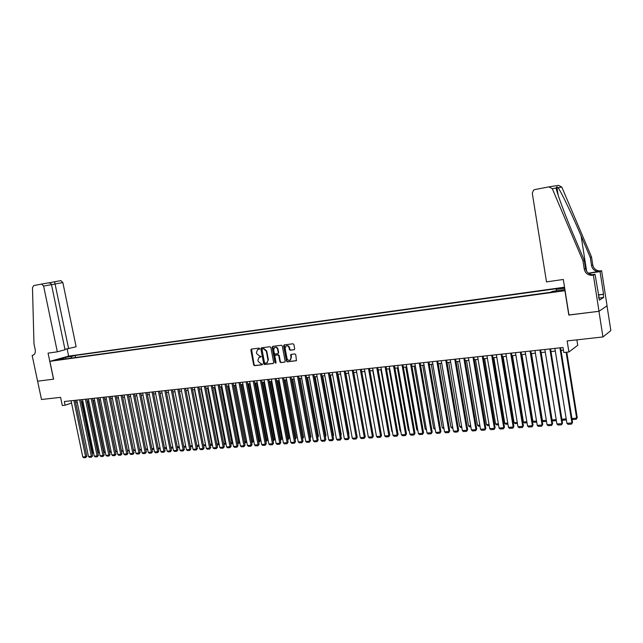 <?xml version="1.0" encoding="UTF-8"?>
<svg xmlns="http://www.w3.org/2000/svg" width="643" height="643" viewBox="0 0 643 643"><rect width="100%" height="100%" fill="white"/><g stroke="black" fill="none" stroke-linecap="round" stroke-linejoin="round"><path stroke-width="0.96" d="M259.619 348.635L259.008 348.12L251.389 349.093L250.834 350.017L253.672 364.951L254.54 365.69L262.159 364.798L262.553 364.155L260.954 363.753L258.148 361.358L257.915 360.112L259.025 357.387L260.849 357.002L261.09 356.407L259.483 356.005L256.678 353.618L256.444 352.372L257.626 349.591L259.362 349.245L259.619 348.635M564.586 287.445L561.468 288.136L564.675 288.016M294.1 349.784L294.695 348.844L293.891 344.535L292.983 343.78L284.174 344.905L283.595 345.846L286.44 361.085L287.341 361.84L296.439 360.699L295.772 354.679L294.864 353.915L290.821 354.47L290.974 357.878L290.146 360.12C288.659 360.715 287.606 360.128 286.995 358.36L285.122 348.321L286.071 345.998C287.525 345.516 288.538 346.119 289.101 347.823L289.414 349.495L290.323 350.258L294.39 349.679M53.522 379.193L48.064 353.144L57.331 351.817L43.611 286.063L41.594 284.085L33.758 285.58L32.488 287.614L33.966 343.716L35.22 349.639C35.646 352.661 34.802 354.558 32.697 355.33L32.15 355.418L37.591 381.178L53.602 379.169L37.615 381.17L41.49 399.496L60.595 397.366L62.299 405.516L65.136 405.211L64.356 401.505L562.995 347.509L563.798 352.517L568.91 351.97L577.735 345.291L576.875 339.85M568.951 314.966L598.955 311.3L602.949 336.948L567.158 340.935L568.91 351.97M568.806 315.054L564.94 290.7L49.865 361.334L68.713 356.101L564.546 287.212M53.61 379.185L49.865 361.334M270.864 347.461L269.972 346.714L261.404 347.815L260.841 348.739L263.678 363.769L264.562 364.517L273.13 363.512L273.701 362.588L270.864 347.461M272.712 346.368L281.401 345.259L282.293 346.006L285.146 361.237L284.833 362.073L280.83 362.604L279.938 361.848L278.781 355.7L277.889 354.944L275.196 355.322L274.858 356.174L276.056 362.564L275.831 363.15L275.027 362.684L272.142 347.3L272.712 346.368M607.008 305.811L610.85 330.623L602.949 336.948M68.166 356.793L73.214 355.772L68.166 356.793M556.163 290.837L556.283 289.374L558.036 288.482L75.167 355.475L71.662 356.455L70.995 358.151M556.283 289.374L564.707 288.209M564.851 289.149L563.565 289.816L552.409 291.359L550.585 292.292L60.362 359.606L63.962 358.601L57.757 359.453L65.49 357.307L71.662 356.455M75.649 402.325L77.184 402.164M81.372 401.714L82.939 401.545M87.143 401.095L88.734 400.927M92.962 400.476L94.577 400.3M98.821 399.85L100.469 399.673M104.729 399.215L106.408 399.038M110.684 398.58L112.388 398.395M116.688 397.937L118.425 397.752M122.741 397.294L124.501 397.101M128.833 396.643L130.625 396.45M134.982 395.984L136.806 395.791M141.179 395.324L143.035 395.123M147.432 394.649L149.313 394.448M153.733 393.982L155.646 393.773M160.083 393.299L162.028 393.09M166.481 392.616L168.466 392.407M172.943 391.925L174.952 391.708M179.445 391.233L181.495 391.008L192.297 445.72M186.012 390.526L188.094 390.309M192.635 389.819L194.749 389.594M199.306 389.111L201.46 388.878M206.033 388.388L208.219 388.155M212.825 387.665L215.043 387.424M219.665 386.933L221.931 386.692M226.569 386.194L228.868 385.945M233.538 385.446L235.868 385.197L246.655 441.371L245.594 441.902L245.594 442.818L244.581 442.89M240.554 384.699L242.933 384.442M247.643 383.943L250.055 383.686M254.789 383.18L257.24 382.915M261.99 382.408L264.482 382.143M269.264 381.629L271.796 381.363M276.603 380.849L279.175 380.568M283.997 380.053L286.617 379.772M291.464 379.257L294.124 378.976M298.995 378.454L301.696 378.164M306.598 377.642L309.339 377.345M314.266 376.822L317.055 376.525M321.998 375.994L324.836 375.689M329.811 375.158L332.688 374.853M337.688 374.314L340.613 374.001M345.637 373.47L348.61 373.149M353.658 372.61L356.68 372.289M361.76 371.742L364.83 371.413M369.934 370.866L373.053 370.537M378.18 369.99L381.355 369.653M386.507 369.098L389.73 368.752M394.915 368.198L398.194 367.852M403.402 367.29L406.73 366.936M411.97 366.373L415.354 366.012M420.618 365.449L424.05 365.087M429.347 364.517L432.843 364.147M438.164 363.576L441.709 363.199M447.062 362.628L450.671 362.242M456.048 361.663L459.713 361.27M465.13 360.691L468.851 360.297M474.293 359.718L478.079 359.308M483.552 358.722L487.394 358.312M492.9 357.725L496.806 357.307M502.336 356.72L506.306 356.294M511.876 355.7L515.911 355.266M521.505 354.671L525.612 354.229M531.239 353.626L535.402 353.184M541.068 352.581L545.304 352.123M550.995 351.52L555.303 351.054M561.026 350.443L563.421 350.186M65.136 405.211L71.534 403.04M75.585 357.516L75.167 355.475M64.453 359.043L63.962 358.601M65.891 358.85L65.49 357.307M259.491 349.157L258.036 349.446M259.491 357.211L260.962 356.905M251.517 349.077L254.114 364.782L254.982 365.529L262.44 364.653M261.524 347.799L264.12 363.6L264.996 364.348L273.476 363.351M262.424 348.884L262.022 349.535L264.522 362.732L265.133 363.255L266.949 362.877L268.002 360.176L266.298 351.134L263.469 348.747L262.682 348.787M266.869 362.917L268.002 360.176M262.858 348.723L263.903 348.594L266.732 350.982L268.436 360.016M284.913 362.009L280.83 362.604M275.582 355.193L278.323 354.783L279.215 355.539L280.364 361.679L281.256 362.435M272.825 346.352L275.951 363.046M277.583 349.31C277.045 347.646 276.056 347.035 274.633 347.477L273.661 349.8L274.32 353.32L275.212 354.068L277.905 353.69L278.25 352.83L277.583 349.31L278.017 349.149C277.471 347.485 276.482 346.882 275.059 347.324L275.051 347.324M278.097 353.602L278.25 352.83M278.017 349.149L278.676 352.669M286.529 345.83C287.976 345.371 288.972 345.982 289.527 347.662L289.84 349.342L290.74 350.097L294.438 349.639M290.041 360.184L290.572 359.951L290.974 357.878M291.166 354.365L291.4 357.717M284.278 344.889L286.866 360.916L287.767 361.671L296.503 360.643M93.565 452.809L92.56 452.881L81.934 401.65M93.733 453.628L92.56 452.881M73.913 400.468L85.615 456.739L86.853 456.225L75.231 400.324M71.06 400.774L82.762 456.94L85.615 456.739L85.76 457.567L83.759 457.703L82.762 456.94M86.853 456.225L85.76 457.567M598.914 297.082L598.593 295.024M64.951 349.318L76.131 346.778L62.853 282.558L51.504 284.656M68.648 348.787L54.599 281.763L49.945 282.647L50.138 283.177M32.15 355.418L33.299 355.113M68.632 356.126L67.153 348.996M57.331 351.817L65.039 349.752L51.496 284.632L43.611 286.063M48.522 282.896L60.876 280.637L62.853 282.558M41.433 284.11L48.072 282.928C49.945 282.84 51.086 283.41 51.496 284.632M54.591 281.755L60.876 280.637M546.51 281.883L532.291 193.23L533.521 190.167L534.855 189.564L548.881 186.872L552.281 188.664L582.944 260.841L584.238 269.104C585.017 272.6 587.212 274.665 590.837 275.292L593.385 275.18L599.011 311.3L568.959 315.038L563.316 279.48L546.51 281.883M549.082 186.84L558.51 185.353L561.805 187.081L591.512 256.935L590.282 257.497L581.111 235.941C572.415 215.333 561.66 192.755 558.116 187.7L556.83 186.808L556.123 188.029C557.023 193.487 565.832 217.069 574.874 238.183L584.246 260.246L585.532 268.469C586.303 271.949 588.498 273.998 592.099 274.633L594.052 274.601L592.798 275.268M584.246 260.246L582.944 260.841M591.512 256.935L592.758 264.94C593.505 268.324 595.643 270.317 599.155 270.92L601.631 270.807L607.056 305.779L599.011 311.3M588.401 273.179L597.958 271.555C594.429 270.944 592.283 268.935 591.528 265.535L590.282 257.497M598.247 294.896L603.56 294.189L598.569 295.024M598.593 297.122L599.453 300.136L603.681 297.428L603.214 294.406M598.979 297.074L595.04 274.304L593.385 275.18M601.631 270.807L600.056 271.643L588.57 273.299M603.56 294.189L600.056 271.643M591.447 274.971L594.052 274.601M592.508 274.665L595.04 274.304M603.681 297.428L599.123 298.022M99.376 452.391L98.242 452.471L87.609 401.047M99.544 453.211L98.242 452.471M105.227 451.973L103.973 452.061L93.331 400.436M105.396 452.793L103.973 452.061M111.126 451.547L109.752 451.651L99.094 399.817M111.303 452.375L109.752 451.651M117.074 451.121L115.563 451.233L104.897 399.199M117.251 451.949L115.563 451.233M79.644 399.85L91.362 456.337L92.592 455.823L80.954 399.705M76.766 400.163L88.485 456.538L91.362 456.337L91.499 457.173L89.481 457.31L88.485 456.538M92.592 455.823L91.499 457.173M85.415 399.223L97.149 455.935L98.379 455.421L86.725 399.078M82.521 399.536L94.248 456.136L97.149 455.935L97.286 456.771L95.252 456.916L94.248 456.136M98.379 455.421L97.286 456.771M91.234 398.596L102.984 455.533L104.206 455.019L92.544 398.451M88.316 398.909L100.067 455.734L102.984 455.533L103.113 456.369L101.064 456.514L100.067 455.734M104.206 455.019L103.113 456.369M97.101 397.961L108.868 455.123L110.082 454.609L98.403 397.816M94.159 398.274L105.918 455.332L108.868 455.123L108.988 455.967L106.923 456.112L105.918 455.332M110.082 454.609L108.988 455.967M123.07 450.695L121.431 450.807L110.749 398.572M123.247 451.523L121.431 450.807M103.017 397.318L114.792 454.714L116.005 454.191L104.311 397.181M100.051 397.639L111.826 454.922L114.792 454.714L114.912 455.557L112.83 455.702L111.826 454.922M116.005 454.191L114.912 455.557M127.378 450.381L129.114 450.261M129.291 451.097L127.386 450.421M108.972 396.675L120.763 454.296L121.969 453.773L110.266 396.53M105.991 396.996L117.773 454.505L120.763 454.296L120.876 455.148L118.786 455.292L117.773 454.505M121.969 453.773L120.876 455.148M133.439 449.947L135.207 449.819M135.376 450.663L133.471 450.1M114.976 396.024L126.784 453.878L127.989 453.355L116.27 395.879M111.97 396.345L123.769 454.087L126.784 453.878L126.888 454.73L124.782 454.882L123.769 454.087M127.989 453.355L126.888 454.73M139.555 449.513L141.347 449.377M141.516 450.221L139.603 449.77M121.037 395.365L132.852 453.46L134.049 452.937L122.315 395.228M117.999 395.694L129.814 453.669L132.852 453.46L132.956 454.32L130.826 454.464L129.814 453.669M134.049 452.937L132.956 454.32M145.712 449.071L147.536 448.935M147.713 449.787L145.784 449.441M127.137 394.706L138.968 453.034L140.158 452.511L128.415 394.569M124.083 395.035L135.906 453.243L138.968 453.034L139.065 453.894L136.919 454.038L135.906 453.243M140.158 452.511L139.065 453.894M151.917 448.621L153.781 448.493M153.95 449.336L152.021 449.111M133.294 394.038L145.133 452.608L146.323 452.077L134.564 393.902M130.207 394.376L142.047 452.817L145.133 452.608L145.23 453.468L143.067 453.62L142.047 452.817M146.323 452.077L145.23 453.468M158.178 448.171L160.067 448.034M160.244 448.894L158.299 448.782M139.499 393.371L151.346 452.174L152.528 451.643L140.761 393.227M136.388 393.701L148.236 452.391L151.346 452.174L151.435 453.042L149.256 453.194L148.236 452.391M152.528 451.643L151.435 453.042M164.487 447.721L166.408 447.584M166.585 448.444L164.632 448.444M145.752 392.688L157.615 451.74L158.789 451.209L147.006 392.551M142.617 393.034L154.473 451.957L157.615 451.74L157.696 452.608L155.502 452.76L154.473 451.957M158.789 451.209L157.696 452.608M170.853 447.263L172.806 447.126M172.975 447.986L171.03 448.123M152.053 392.005L163.933 451.298L165.098 450.767L153.307 391.868M148.895 392.351L160.766 451.523L163.933 451.298L164.005 452.174L161.795 452.326L160.766 451.523M165.098 450.767L164.005 452.174M177.267 446.805L179.252 446.66M179.421 447.528L177.436 447.665M158.411 391.322L170.299 450.856L171.464 450.325L159.657 391.185M155.228 391.667L167.108 451.081L170.299 450.856L170.371 451.74L168.136 451.892L167.108 451.081M171.464 450.325L170.371 451.74M183.729 446.338L185.747 446.194M185.907 446.981L183.906 447.206M164.817 390.623L176.721 450.413L177.878 449.875L166.063 390.494M161.61 390.976L173.506 450.63L176.721 450.413L176.785 451.298L174.534 451.45L173.506 450.63M177.878 449.875L176.785 451.298M190.248 445.872L192.273 445.728L192.329 446.612L190.424 446.74M171.279 389.923L183.191 449.963L184.34 449.425L172.517 389.795M168.04 390.277L179.952 450.188L183.191 449.963L183.255 450.847L180.98 451.008L179.952 450.188M184.34 449.425L183.255 450.847M187.933 390.325L198.896 445.197M196.822 445.398L198.751 445.261L198.791 446.146L196.999 446.274M177.798 389.224L189.717 449.505L190.867 448.967L179.027 389.087M174.534 389.578L186.454 449.738L189.717 449.505L189.773 450.397L187.483 450.558L186.454 449.738M190.867 448.967L189.773 450.397M194.451 389.626L205.551 444.667M203.453 444.924L205.278 444.795L205.318 445.687L203.622 445.808M184.364 388.509L196.3 449.047L197.433 448.509L185.586 388.38M181.077 388.862L193.004 449.28L196.3 449.047L196.348 449.947L194.041 450.108L193.004 449.28M197.433 448.509L196.348 449.947M201.026 388.927L211.86 444.321L212.262 444.128M210.132 444.45L211.86 444.321L211.893 445.213L210.309 445.326M212.399 444.868L211.893 445.213M190.987 387.793L202.939 448.589L204.064 448.05L192.209 387.657M187.668 388.155L199.611 448.822L202.939 448.589L202.979 449.489L200.648 449.65L199.611 448.822M204.064 448.05L202.979 449.489M207.649 388.219L218.491 443.847L219.022 443.59M216.876 443.959L218.491 443.847L218.524 444.747L217.045 444.852M219.142 444.184L218.524 444.747M197.674 387.07L209.626 448.123L210.751 447.584L198.88 386.941M194.323 387.432L206.274 448.356L209.626 448.123L209.666 449.031L207.319 449.192L206.274 448.356M210.751 447.584L209.666 449.031M214.336 387.504L225.187 443.365L225.846 443.043M223.668 443.477L225.187 443.365L225.203 444.265L223.844 444.361M225.934 443.493L225.203 444.265M204.41 386.339L216.378 447.657L217.487 447.11L205.607 386.21M201.034 386.708L212.994 447.89L216.378 447.657L216.402 448.565L214.039 448.726L212.994 447.89M217.487 447.11L216.402 448.565M221.071 386.781L231.93 442.882L232.726 442.488M230.524 442.987L231.93 442.882L231.946 443.791L230.7 443.879M232.782 442.786L231.946 443.791M211.201 385.607L223.177 447.182L224.286 446.636L212.399 385.47M207.802 385.969L219.769 447.424L223.177 447.182L223.201 448.099L220.814 448.259L219.769 447.424M224.286 446.636L223.201 448.099M227.863 386.057L238.73 442.392L239.662 441.934M237.436 442.488L238.73 442.392L238.738 443.308L237.613 443.389M239.694 442.079L238.738 443.308M218.057 384.86L230.041 446.708L231.142 446.162L219.239 384.731M214.617 385.229L226.601 446.949L230.041 446.708L230.057 447.624L227.654 447.793L226.601 446.949M231.142 446.162L230.057 447.624M234.719 385.326L245.594 441.902L244.412 441.99M246.655 441.371L245.594 442.818M224.962 384.112L236.962 446.226L238.055 445.679L226.143 383.984M221.505 384.49L233.497 446.467L236.962 446.226L236.97 447.15L234.542 447.319L233.497 446.467M238.055 445.679L236.97 447.15M241.623 384.586L252.506 441.403L253.559 440.873L242.765 384.466M251.437 441.484L252.506 441.403L252.506 442.328L251.614 442.392M253.559 440.873L252.506 442.328M248.592 383.839L259.483 440.905L260.528 440.375L249.725 383.718M258.534 440.977L259.483 440.905L259.475 441.829L258.703 441.886M260.528 440.375L259.475 441.829M255.617 383.091L266.515 440.399L267.56 439.868L256.742 382.971M265.68 440.463L266.515 440.399L266.499 441.331L265.856 441.371M267.56 439.868L266.499 441.331M231.938 383.357L243.938 445.744L245.023 445.189L233.112 383.228M228.442 383.734L240.442 445.985L243.938 445.744L243.946 446.668L241.495 446.837L240.442 445.985M245.023 445.189L243.946 446.668M238.963 382.601L250.979 445.253L252.056 444.699L240.128 382.472M235.442 382.979L247.451 445.495L250.979 445.253L250.979 446.186L248.511 446.355L247.451 445.495M252.056 444.699L250.979 446.186M246.06 381.829L258.076 444.755L259.145 444.209L247.217 381.701M242.507 382.215L254.524 445.004L258.076 444.755L258.068 445.695L255.576 445.864L254.524 445.004M259.145 444.209L258.068 445.695M262.706 382.328L273.613 439.892L274.641 439.354L263.823 382.215M272.897 439.941L273.613 439.892L273.588 440.825L273.074 440.865M274.641 439.354L273.588 440.825M253.213 381.058L265.238 444.265L266.298 443.71L254.355 380.929M249.629 381.444L261.653 444.514L265.238 444.265L265.221 445.205L262.714 445.374L261.653 444.514M266.298 443.71L265.221 445.205M269.859 381.564L280.766 439.378L281.787 438.839L270.96 381.452M280.171 439.418L280.766 439.378L280.348 440.342M281.787 438.839L280.734 440.318M260.423 380.27L272.463 443.758L273.516 443.204L261.564 380.15M256.806 380.664L268.846 444.008L272.463 443.758L272.439 444.707L269.907 444.876L268.846 444.008M273.516 443.204L272.439 444.707M277.069 380.793L287.984 438.864L288.996 438.325L278.17 380.68M287.517 438.896L287.984 438.864L287.694 439.82M288.996 438.325L287.943 439.804M267.705 379.483L279.753 443.252L280.79 442.697L268.838 379.362M264.056 379.884L276.096 443.509L279.753 443.252L279.721 444.2L277.165 444.377L276.096 443.509M280.79 442.697L279.721 444.2M284.343 380.021L295.266 438.341L296.27 437.795L285.428 379.9M294.92 438.365L295.097 439.29M296.27 437.795L295.217 439.282M275.051 378.687L287.099 442.746L288.136 442.183L276.168 378.566M271.37 379.089L283.418 442.995L287.099 442.746L287.059 443.694L284.487 443.879L283.418 442.995M288.136 442.183L287.059 443.694M291.681 379.233L302.604 437.811L303.6 437.272L292.758 379.121M302.395 437.827L302.556 438.703M303.6 437.272L302.564 438.759M282.454 377.891L294.518 442.231L295.539 441.669L283.571 377.771M278.74 378.293L290.805 442.488L294.518 442.231L294.47 443.188L291.874 443.365L290.805 442.488M295.539 441.669L294.47 443.188M299.075 378.446L310.014 437.28L311.003 436.734L300.152 378.325M311.003 436.734L310.095 438.156M289.929 377.079L302.001 441.709L303.014 441.146L291.038 376.959M286.183 377.481L298.248 441.966L302.001 441.709L301.945 442.673L299.316 442.85L298.248 441.966M303.014 441.146L301.945 442.673M317.529 436.718L318.462 436.203L307.611 377.529M318.462 436.203L317.682 437.553M297.468 376.259L309.548 441.186L310.553 440.624L298.569 376.147M293.69 376.669L305.763 441.444L309.548 441.186L309.484 442.151L306.84 442.336L305.763 441.444M310.553 440.624L309.484 442.151M325.189 436.107L325.993 435.657L315.134 376.726M325.342 436.927L325.993 435.657M305.079 375.44L317.16 440.656L318.156 440.093L306.164 375.319M301.27 375.85L313.342 440.921L317.16 440.656L317.087 441.628L314.419 441.813L313.342 440.921M318.156 440.093L317.087 441.628M332.921 435.488L333.58 435.11L322.722 375.914M333.05 436.171L333.58 435.11M312.755 374.604L324.844 440.117L325.832 439.555L313.832 374.491M308.913 375.022L320.994 440.391L324.844 440.117L324.763 441.098L322.071 441.283L320.994 440.391M325.832 439.555L324.763 441.098M340.726 434.861L341.248 434.555L330.373 375.094M340.822 435.399L341.248 434.555M320.503 373.768L332.592 439.579L333.572 439.016L321.572 373.655M316.621 374.186L328.71 439.852L332.592 439.579L332.511 440.568L329.787 440.752L328.71 439.852M333.572 439.016L332.511 440.568M348.594 434.226L348.972 434.001L338.105 374.274M348.667 434.62L348.972 434.001M328.324 372.924L340.42 439.04L341.385 438.47L329.377 372.811M324.402 373.35L336.498 439.314L340.42 439.04L340.324 440.029L337.583 440.214L336.498 439.314M341.385 438.47L340.324 440.029M356.535 433.583L345.894 373.438M336.209 372.064L348.313 438.494L349.262 437.923L337.254 371.951M332.254 372.498L344.359 438.767L348.313 438.494L348.209 439.482L345.436 439.675L344.359 438.767M349.262 437.923L348.209 439.482M364.549 432.932L353.763 372.594M344.174 371.204L356.278 437.939L357.219 437.369L345.203 371.091M340.179 371.638L352.284 438.213L356.278 437.939L356.166 438.936L353.369 439.129L352.284 438.213M357.219 437.369L356.166 438.936M352.211 370.336L364.316 437.377L365.248 436.806L353.232 370.223M348.184 370.77L360.289 437.658L364.316 437.377L364.195 438.381L361.374 438.574L360.289 437.658M365.248 436.806L364.195 438.381M375.801 432.562L364.71 371.429M360.321 369.46L372.426 436.814L373.35 436.243L361.326 369.347M356.254 369.894L368.359 437.095L372.426 436.814L372.297 437.827L369.452 438.02L368.359 437.095M373.35 436.243L372.297 437.827M384.024 431.975L372.763 370.569M368.503 368.568L380.616 436.243L381.524 435.673L369.5 368.463M364.404 369.018L376.509 436.533L380.616 436.243L380.479 437.264L377.602 437.457L376.509 436.533M381.524 435.673L380.479 437.264M392.326 431.381L391.868 431.413L380.897 369.701M391.868 431.413L392.415 431.879M376.766 367.675L388.878 435.673L389.779 435.094L377.754 367.571M372.627 368.126L384.739 435.962L388.878 435.673L388.734 436.693L385.832 436.894L384.739 435.962M389.779 435.094L388.734 436.693M400.71 430.778L400.075 430.818L389.103 368.817M400.075 430.818L400.83 431.469M385.101 366.775L397.221 435.094L398.105 434.515L386.081 366.671M380.921 367.225L393.042 435.383L397.221 435.094L397.061 436.115L394.135 436.324L393.042 435.383M398.105 434.515L397.061 436.115M409.165 430.167L408.361 430.223L397.382 367.933M408.361 430.223L409.318 431.051M393.524 365.859L405.637 434.507L406.513 433.929L394.489 365.754M389.304 366.317L401.417 434.805L405.637 434.507L405.468 435.536L402.518 435.745L401.417 434.805M406.513 433.929L405.468 435.536M417.701 429.556L416.72 429.628L405.741 367.04M417.878 430.553L416.72 429.628M402.02 364.943L414.14 433.921L415 433.334L402.968 364.838M397.76 365.401L409.88 434.218L414.14 433.921L413.963 434.957L410.981 435.158L409.88 434.218M415 433.334L413.963 434.957M426.325 428.937L425.152 429.026L414.18 366.14M426.502 429.942L425.152 429.026M410.596 364.01L422.716 433.326L423.56 432.739L411.536 363.914M406.296 364.477L418.416 433.623L422.716 433.326L422.531 434.363L419.517 434.572L418.416 433.623M423.56 432.739L422.531 434.363M435.022 428.31L433.671 428.415L422.7 365.232M435.198 429.323L433.671 428.415M419.26 363.078L431.373 432.723L432.209 432.136L420.184 362.974M414.92 363.544L427.032 433.02L431.373 432.723L431.18 433.768L428.142 433.977L427.032 433.02M432.209 432.136L431.18 433.768M443.815 427.683L442.263 427.796L431.292 364.308M443.983 428.696L442.263 427.796M428.005 362.13L440.117 432.112L440.937 431.525L428.913 362.033M423.624 362.604L435.737 432.417L440.117 432.112L439.916 433.165L436.846 433.374L435.737 432.417M440.937 431.525L439.916 433.165M452.68 427.048L450.944 427.169L439.973 363.383M452.857 428.061L452.037 428.125L450.944 427.169M436.838 361.173L448.951 431.501L449.754 430.914L437.73 361.077M432.409 361.655L444.522 431.807L448.951 431.501L448.734 432.562L445.631 432.771L444.522 431.807M449.754 430.914L448.734 432.562M461.634 426.405L459.705 426.542L448.734 362.443M461.811 427.426L460.798 427.499L459.705 426.542M445.752 360.209L457.856 430.882L458.652 430.288L446.636 360.112M441.283 360.691L453.395 431.188L457.856 430.882L457.631 431.943L454.505 432.16L453.395 431.188M458.652 430.288L457.631 431.943M470.684 425.754L468.546 425.907L457.583 361.503M470.853 426.783L469.639 426.872L468.546 425.907M454.754 359.236L466.858 430.255L467.638 429.661L455.622 359.14M450.237 359.718L462.349 430.569L466.858 430.255L466.617 431.324L463.466 431.541L462.349 430.569M467.638 429.661L466.617 431.324M479.815 425.103L477.476 425.272L466.513 360.546M479.983 426.132L478.569 426.237L477.476 425.272M463.844 358.247L475.949 429.628L476.712 429.034L464.696 358.159M459.287 358.738L471.391 429.942L475.949 429.628L475.699 430.697L472.509 430.923L471.391 429.942M476.712 429.034L475.699 430.697M489.034 424.436L486.486 424.621L475.531 359.582M489.21 425.481L487.587 425.594L486.486 424.621M473.023 357.251L485.119 428.985L485.875 428.391L473.859 357.162M468.425 357.749L480.522 429.307L485.119 428.985L484.862 430.071L481.647 430.288L480.522 429.307M485.875 428.391L484.862 430.071M498.349 423.769L495.584 423.97L484.637 358.609M498.518 424.814L496.685 424.943L495.584 423.97M482.298 356.254L494.387 428.342L495.126 427.748L483.118 356.158M477.645 356.752L489.741 428.664L494.387 428.342L494.113 429.428L490.866 429.653L489.741 428.664M495.126 427.748L494.113 429.428M507.753 423.094L504.771 423.311L493.824 357.629M507.922 424.147L505.88 424.292L504.771 423.311M491.662 355.233L503.75 427.691L504.466 427.097L492.466 355.145M486.968 355.748L499.056 428.021L503.75 427.691L503.461 428.785L500.182 429.01L499.056 428.021M504.466 427.097L503.461 428.785M517.253 422.419L514.054 422.644L503.107 356.632M517.422 423.472L515.156 423.633L514.054 422.644M501.114 354.213L513.202 427.04L513.902 426.438L501.91 354.124M496.372 354.727L508.46 427.37L513.202 427.04L512.905 428.134L509.586 428.367L508.46 427.37M513.902 426.438L512.905 428.134M526.842 421.728L523.426 421.977L512.487 355.635M527.019 422.789L524.527 422.965L523.426 421.977M510.671 353.176L522.743 426.373L523.426 425.77L511.442 353.095M505.88 353.698L517.961 426.703L522.743 426.373L522.438 427.482L519.086 427.708L517.961 426.703M523.426 425.77L522.438 427.482M536.535 421.036L532.886 421.294L521.955 354.623M536.712 422.097L533.995 422.29L532.886 421.294M520.316 352.131L532.388 425.706L533.055 425.103L521.079 352.051M515.485 352.653L527.549 426.044L532.388 425.706L532.066 426.815L528.683 427.048L527.549 426.044M533.055 425.103L532.066 426.815M546.325 420.329L542.443 420.61L531.52 353.602M546.494 421.398L543.552 421.607L542.443 420.61M530.065 351.078L542.121 425.031L542.772 424.42L530.805 350.998M525.178 351.608L537.243 425.369L542.121 425.031L541.792 426.148L538.376 426.381L537.243 425.369M542.772 424.42L541.792 426.148M556.211 419.622L552.088 419.919L541.181 352.565M556.388 420.699L553.205 420.924L552.088 419.919M539.911 350.009L551.959 424.348L552.594 423.737L540.634 349.937M534.976 350.548L547.032 424.685L551.959 424.348L551.614 425.473L548.166 425.706L547.032 424.685M552.594 423.737L551.614 425.473M561.902 419.212L566.202 418.906M566.379 419.983L562.955 420.225L561.91 419.284M549.861 348.932L561.902 423.657L562.512 423.046L550.569 348.86M544.878 349.471L556.918 424.002L561.902 423.657L561.54 424.782L558.052 425.023L556.918 424.002M562.512 423.046L561.54 424.782M566.129 352.268L576.642 418.159L577.221 417.564L566.788 352.195M571.924 418.497L576.642 418.159L576.273 419.284L572.8 419.525L571.965 418.77M577.221 417.564L576.273 419.284M559.916 347.847L571.94 422.957L572.535 422.347L560.6 347.775M554.877 348.393L566.909 423.303L571.94 422.957L571.571 424.099L568.05 424.34L566.909 423.303M572.535 422.347L571.571 424.099M258.679 349.253L258.237 349.414M260.142 357.01L259.708 357.17M254.982 365.529L254.54 365.69M254.114 364.782L253.672 364.951M251.276 349.856L250.834 350.017M264.996 364.348L264.562 364.517M264.12 363.6L263.678 363.769M261.283 348.586L260.841 348.739M266.732 350.982L266.298 351.134M263.903 348.594L263.469 348.747M280.364 361.679L279.938 361.848M279.215 355.539L278.781 355.7M278.323 354.783L277.889 354.944M275.863 355.089L275.429 355.249M275.461 362.515L275.027 362.684M272.576 347.148L272.142 347.3M290.74 350.097L290.323 350.258M289.84 349.342L289.414 349.495M289.527 347.662L289.101 347.823M290.917 355.153L290.499 355.314M287.767 361.671L287.341 361.84M286.866 360.916L286.44 361.085M284.021 345.685L283.595 345.846M33.09 355.209L32.455 355.378M585.532 268.469L584.238 269.104M591.528 265.535L592.758 264.94M561.805 187.081L558.116 187.7M556.123 188.029L552.281 188.664M599.879 271.523L601.068 270.888M581.111 235.941L586.649 271.33M267.384 362.708L266.949 362.877M278.331 353.529L277.905 353.69M290.572 359.951L290.146 360.12M41.594 284.085L48.072 282.928M49.953 282.647L48.571 282.896M556.83 186.808L558.14 195.118M597.958 271.555L599.155 270.92M592.099 274.633L590.837 275.292"/></g></svg>
